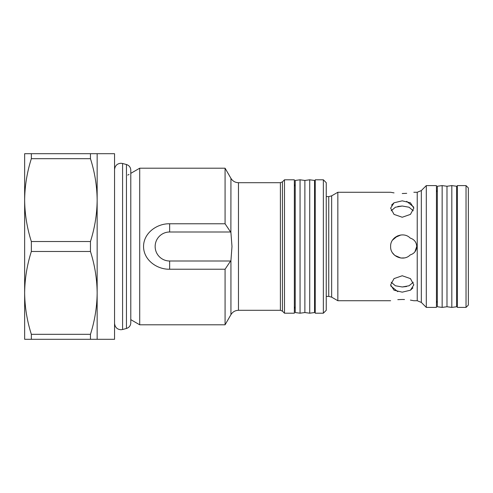 <?xml version="1.0" encoding="UTF-8"?>
<svg xmlns="http://www.w3.org/2000/svg" width="493" height="493" viewBox="0 0 493 493"><rect width="100%" height="100%" fill="white"/><g stroke="black" fill="none" stroke-linecap="round" stroke-linejoin="round"><path stroke-width="0.74" d="M390.629 300.73L337.847 300.73L337.847 192.27L331.653 195.844L331.653 297.156L328.757 296.379L328.757 196.621L326.249 196.621M393.999 202.808L391.516 205.137M413.732 207.103L406.682 201.335M402.233 193.527C417.195 192.159 417.195 192.159 402.233 193.527C387.264 192.159 387.264 192.159 402.233 193.527L406.7 193.336M337.847 192.27L390.629 192.27L394.036 192.892M402.233 217.247L394.024 214.393L390.629 208.151L394.03 202.796L402.233 200.836L410.429 202.796L413.83 208.151L410.435 214.393L402.233 217.247M397.623 235.857L392.545 240.116M390.629 246.5C390.111 236.702 403.447 230.983 410.207 238.076C414.28 239.395 416.456 242.205 416.733 246.5C416.462 250.795 414.286 253.599 410.207 254.924C403.459 262.017 390.111 256.305 390.629 246.5M390.727 285.897L397.777 291.665M404.5 299.522L402.233 299.473C417.195 300.841 417.195 300.841 402.233 299.473C387.264 300.841 387.264 300.841 402.233 299.473L397.802 299.658M391.195 282.236L395.398 285.767L402.233 286.981L409.061 285.767L413.263 282.236M402.233 292.164L394.03 290.204L390.629 284.849L394.024 278.607L402.233 275.753L410.435 278.607L413.83 284.849L410.429 290.204L402.233 292.164M397.82 206.487L402.233 206.019L395.398 207.233L391.195 210.764M414.909 251.824L416.733 246.5M392.582 252.94L394.764 255.38M394.782 255.392L400.895 258.024L404.297 257.913M426.297 185.602L436.453 185.602L436.453 307.398L426.297 307.398L426.297 185.602L421.33 190.569L421.33 302.431L417.226 300.73L417.226 192.27L413.83 192.27M466.033 246.5L466.033 185.602L457.331 185.602L457.331 307.398L466.033 307.398L466.033 246.5M466.033 307.398L468.35 305.081L468.35 187.919L466.033 185.602M323.353 179.797L326.249 182.7L326.249 310.3L323.353 313.203L323.353 179.797L315.23 179.797L315.23 313.203L323.353 313.203M24.65 298.438L24.65 292.897C24.798 306.96 27.029 320.77 31.349 334.322L90.453 334.322C94.779 320.721 97.01 306.917 97.152 292.897L97.152 153.699L90.453 153.699L90.453 158.678L31.349 158.678C27.023 172.279 24.792 186.083 24.65 200.103C24.798 214.159 27.029 227.969 31.349 241.521L90.453 241.521C94.779 227.92 97.01 214.116 97.152 200.103C97.004 186.04 94.773 172.23 90.453 158.678M284.492 313.203L294.352 313.203L294.352 179.797L284.492 179.797L284.492 313.203L282.44 311.151L282.44 181.849L284.492 179.797M225.079 324.801L225.079 269.227L230.94 260.483L230.94 314.651L225.079 324.801L139.71 324.801L139.71 168.199L130.793 173.351M97.152 339.301L97.152 292.897C97.004 278.841 94.773 265.031 90.453 251.479L31.349 251.479C27.023 265.08 24.792 278.884 24.65 292.897L24.65 339.301L114.549 339.301L114.549 153.699L97.152 153.699M90.453 251.479L90.453 241.521M31.349 251.479L31.349 241.521M230.94 260.483L231.987 246.5L230.878 232L230.94 178.349L225.079 168.199L139.71 168.199M230.878 261L169.647 261L169.647 269.227C156.959 269.548 143.574 259.99 143.549 246.5C143.562 233.01 156.984 223.446 169.647 223.773L225.079 223.773L225.079 168.199M169.647 269.227L225.079 269.227M225.079 223.773L230.94 232.517M31.349 339.301L31.349 334.322M24.65 292.897L24.65 153.699L90.453 153.699M31.349 158.678L31.349 153.699M90.453 339.301L90.453 334.322M24.65 200.103L24.65 194.562M230.878 232L169.647 232L169.647 223.773M169.647 261A14.5 14.5 0 0 1 155.147 246.5A14.5 14.5 0 0 1 169.647 232M309.721 179.797L304.884 180.444L300.052 179.797L295.221 180.444L295.221 312.556L300.052 313.203L304.884 312.556L309.721 313.203L314.552 312.556L314.552 180.444L309.721 179.797L309.721 313.203M304.884 180.444L304.884 312.556M300.052 179.797L300.052 313.203M451.822 185.602L456.654 186.249L456.654 306.751L451.822 307.398L451.822 185.602L446.985 186.249L446.985 306.751L451.822 307.398M446.985 186.249L442.153 185.602L442.153 307.398L446.985 306.751M442.153 185.602L437.322 186.249L437.322 306.751L442.153 307.398M413.263 210.764L409.061 207.233L402.233 206.019M406.639 286.513L402.233 286.981M400.883 234.976L394.776 237.614L392.527 240.14M417.226 300.73L413.83 300.73L410.422 300.108M410.459 290.192L412.943 287.863M126.454 328.474L126.454 164.526C129.172 165.432 130.614 167.318 130.793 170.177L130.793 322.823C130.614 325.682 129.172 327.568 126.454 328.474L122.578 329.515L122.578 163.485L126.454 164.526M282.44 311.151L280.388 310.3L280.388 182.7L238.47 182.7C235.186 182.589 232.678 181.141 230.94 178.349M230.94 314.651C232.678 311.859 235.186 310.411 238.47 310.3L238.47 182.7M122.578 329.515L120.933 329.731C117.124 329.423 114.998 327.297 114.549 323.353M122.578 163.485L120.933 163.269C117.124 163.577 114.998 165.703 114.549 169.647M437.322 300.952L436.453 302.757M456.654 301.124L457.331 302.757M314.552 306.923L315.23 308.563M295.221 306.751L294.352 308.563M127.767 175.095L129.012 174.374M130.793 319.649L139.71 324.801M280.388 310.3L238.47 310.3M282.44 181.849L280.388 182.7M295.221 186.249L294.352 184.437M314.552 186.077L315.23 184.437M456.654 191.876L457.331 190.243M437.322 192.048L436.453 190.243M421.33 302.431L426.297 307.398M421.33 190.569L417.226 192.27M331.653 297.156L337.847 300.73M331.653 195.844L328.757 196.621M328.757 296.379L326.249 296.379"/></g></svg>
